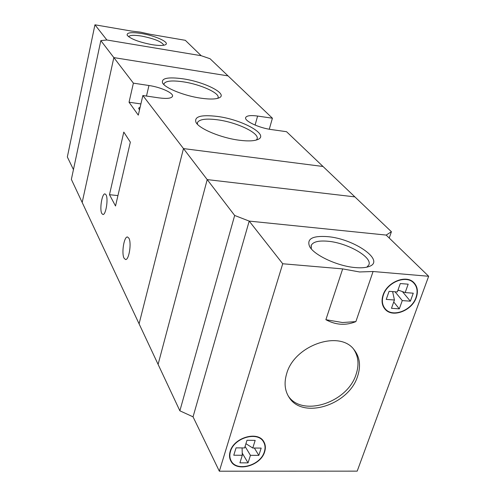 <?xml version="1.0" encoding="UTF-8"?>
<svg xmlns="http://www.w3.org/2000/svg" width="496" height="496" viewBox="0 0 496 496"><rect width="100%" height="100%" fill="white"/><g stroke="black" fill="none" stroke-linecap="round" stroke-linejoin="round"><path stroke-width="0.74" d="M217.459 116.448C242.085 119.567 269.619 134.714 257.939 139.457C254.188 141.081 247.932 141.329 239.184 140.213C221.179 137.962 199.262 128.83 196.013 122.45C193.936 116.504 201.085 114.502 217.459 116.448M256.345 140.039L257.058 138.973C259.842 133.213 236.983 122.32 217.639 119.815C206.026 118.321 199.299 119.251 197.458 122.605L197.445 124.273M183.08 78.827C204.718 81.914 228.222 93.88 219.3 97.755C215.903 99.293 209.721 99.436 200.756 98.171C184.444 95.858 165.224 88.158 162.614 83.037C161.051 78.188 167.871 76.787 183.08 78.827M217.713 98.338L218.035 97.762C220.156 93.192 200.452 84.326 183.204 81.828C172.044 80.247 165.652 80.879 164.027 83.737L163.971 84.673M124.074 258.211L125.525 259.52C128.972 260.326 131.75 242.848 128.892 238.185L127.509 236.983C124.056 236.239 121.303 253.351 124.074 258.211M101.798 213.503L102.889 214.495C105.84 215.301 108.506 198.784 106.045 194.823L105.003 193.905C102.046 193.161 99.411 209.362 101.798 213.503M389.23 238.043L391.412 231.725L354.882 196.881L207.21 179.595L158.1 364.386L207.21 179.595L354.882 196.881L323.02 166.489L183.47 148.583L142.86 95.517L158.887 97.873C166.867 98.915 171.405 98.406 172.496 96.342C173.916 93.143 160.834 87.191 148.949 85.51L133.393 83.154L113.838 57.598L82.181 202.455L71.368 179.391L100.831 40.604L106.882 39.996L201.19 55.707L210.05 58.733L228.042 75.888L113.838 57.598L100.831 40.604M140.901 103.924L129.047 102.219L138.291 115.14L142.86 95.517M129.047 102.219L133.393 83.154M139.085 323.826L82.181 202.455L113.838 57.598L228.042 75.888L272.409 118.215L257.604 116.058C250.716 115.14 246.748 115.624 245.694 117.502C243.846 120.807 258.881 127.956 271.324 129.555L286.545 131.7L323.02 166.489L183.47 148.583L139.085 323.826L183.47 148.583L234.664 215.462L179.868 410.812L139.085 323.826M109.486 194.692L115.525 206.001L130.343 142.154L123.795 132.091L109.486 194.692L117.943 195.598M269.278 129.227L272.409 118.215M140.157 107.13L138.626 108.19L139.5 109.945M342.674 268.9L359.575 271.963L373.079 271.51L355.874 321.606C345.836 325.736 335.835 325.103 325.878 319.697L342.674 268.9L282.726 263.76L219.344 471.2L357.188 471.138L428.662 276.272L373.079 271.51M357.56 376.39C361.032 365.949 359.848 357.021 354.014 349.612C339.456 329.66 294.419 345.29 286.707 373.538C283.917 382.757 284.747 390.749 289.199 397.519C302.808 419.684 348.824 404.996 357.56 376.39M416.287 297.538C418.345 291.388 417.508 286.372 413.763 282.497C406.088 274.344 387.091 282.026 383.073 295.021C381.195 300.867 381.932 305.672 385.287 309.436C392.782 318.097 412.033 310.645 416.287 297.538M264.653 451.775C265.819 448.037 265.54 444.689 263.835 441.744C258.094 430.528 233.721 437.472 230.15 451.515C229.121 454.999 229.338 458.13 230.801 460.914C236.294 472.62 260.853 465.862 264.653 451.775M288.195 395.901C302.157 417.477 347.442 402.709 356.06 374.43C359.278 364.827 358.484 356.419 353.667 349.209M264.343 451.769C265.484 448.099 265.217 444.819 263.537 441.93C257.908 430.912 233.976 437.726 230.466 451.515C229.456 454.937 229.667 458.019 231.105 460.753C236.505 472.242 260.617 465.601 264.343 451.769M415.989 297.519C418.01 291.481 417.186 286.558 413.515 282.751C405.982 274.741 387.326 282.286 383.377 295.039C381.529 300.787 382.255 305.505 385.553 309.2C392.919 317.707 411.81 310.378 415.989 297.519M408.177 284.189L405.164 292.572L413.267 293.198L410.366 301.19L402.281 300.588L399.305 308.859L391.48 308.307L394.438 300.006L386.235 299.398L389.087 291.319L397.302 291.958L400.303 283.545L408.177 284.189M428.662 276.272L386.179 235.079L249.203 221.098L193.043 416.832L179.868 410.812M355.595 267.604C337.869 266.327 313.887 255.13 309.578 246.431C306.565 238.886 312.468 235.619 327.273 236.617C354.113 238.514 386.775 261.342 368.478 266.705C365.242 267.753 360.952 268.051 355.595 267.604M282.726 263.76L249.203 221.098L234.664 215.462M366.835 267.158L368.745 265.069C373.097 257.356 347.262 242.711 327.701 241.223C318.63 240.461 313.15 241.812 311.271 245.297L311.321 248.862M219.344 471.2L193.043 416.832L249.203 221.098L386.179 235.079L391.412 231.725M242.234 453.121L248.043 462.867L250.437 455.322L258.838 455.378L261.175 448.093L252.755 448.012L255.18 440.374L246.996 440.274L244.59 447.938L236.053 447.863L233.771 455.223L242.29 455.272L242.091 447.919M248.043 462.867L239.921 462.842L242.29 455.272M393.043 291.629L392.776 292.38M397.873 290.365L399.274 290.476M397.997 290.017L405.164 292.572M393.731 301.996L399.305 308.859M395.052 291.784L402.281 300.588M392.609 291.592L394.438 300.006M402.423 291.598L410.366 301.19M252.755 448.012L245.923 443.691M250.437 455.322L245.074 446.406M254.367 448.031L258.838 455.378M150.313 34.305L140.418 32.135L131.471 31.074L94.941 24.8L106.882 39.996L201.19 55.707L185.312 40.312L150.313 34.305M73.445 169.601L67.338 156.965L94.941 24.8M141.701 33.536C155.626 35.786 170.202 42.538 165.472 44.714C163.246 45.75 158.701 45.725 151.844 44.64C138.936 42.098 130.733 38.986 127.218 35.303C126.443 32.544 131.273 31.961 141.701 33.536M163.748 45.248C162.093 41.825 154.764 38.781 141.757 36.109C134.094 34.906 129.723 35.111 128.644 36.735M255.087 125.085L257.604 116.058M146.481 96.05L148.949 85.51M325.878 319.697L342.488 322.53L355.874 321.606M197.365 122.977L197.458 122.605M162.849 83.402L162.614 83.037M196.354 122.971L196.013 122.45M230.535 460.381L230.801 460.914M384.828 308.921L385.287 309.436M288.461 396.366L289.199 397.519M263.537 441.93L262.365 439.853M413.515 282.751L411.748 280.978M310.229 247.467L309.578 246.431M311.035 246.047L311.271 245.297M385.107 308.698L383.439 306.85M230.845 460.232L229.76 458.087"/></g></svg>
